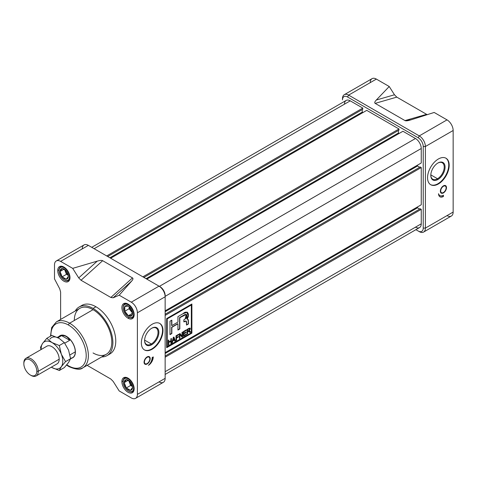 <?xml version="1.0" encoding="UTF-8"?>
<svg xmlns="http://www.w3.org/2000/svg" width="477" height="477" viewBox="0 0 477 477"><rect width="100%" height="100%" fill="white"/><g stroke="black" fill="none" stroke-linecap="round" stroke-linejoin="round"><path stroke-width="0.72" d="M151.74 344.722A10.095 5.831 120 0 1 144.603 340.596A10.095 5.831 120 0 1 151.74 328.236L151.74 328.236A10.095 5.831 -60 0 1 158.877 332.356A10.095 5.831 -60 0 1 151.74 344.722A10.095 5.831 -60 0 1 144.603 340.596A10.095 5.831 -60 0 1 151.74 328.236A10.095 5.831 -60 0 1 158.877 332.356A10.095 5.831 -60 0 1 151.74 344.722L151.316 343.989A9.498 5.485 120 0 1 144.603 340.345A9.498 5.485 120 0 0 146.564 344.46A9.498 5.485 120 0 0 151.316 343.989A9.498 5.485 120 0 0 157.517 335.617A9.498 5.485 120 0 0 156.062 328.009A9.498 5.485 120 0 0 151.525 328.361A9.498 5.485 -60 0 1 158.03 332.475A9.498 5.485 -60 0 1 151.316 343.989L144.614 340.119M162.55 330.233A15.294 8.83 120 0 1 156.021 345.473A15.294 8.83 120 0 1 144.31 349.838A15.294 8.83 120 0 0 156.021 345.473A15.294 8.83 120 0 0 162.55 330.233A15.294 8.83 120 0 0 159.598 323.364A15.294 8.83 -60 0 1 162.55 330.233L162.985 330.483A15.294 8.83 120 0 0 159.819 323.484A15.294 8.83 120 0 0 148.031 327.58A15.294 8.83 120 0 0 141.359 342.969A15.294 8.83 120 0 0 144.525 349.969A15.294 8.83 120 0 0 156.307 345.873A15.294 8.83 120 0 0 162.985 330.483A15.294 8.83 -60 0 1 152.169 349.212A15.294 8.83 -60 0 1 141.359 342.969A15.294 8.83 -60 0 1 152.169 324.241A15.294 8.83 -60 0 1 162.985 330.483M135.599 398.337A8.664 5.003 -120 0 0 137.394 394.372A8.664 5.003 60 0 1 131.264 397.907L119.184 390.937L131.264 397.907A8.664 5.003 -120 0 0 135.599 398.337L163.355 382.315A8.664 5.003 -120 0 0 165.149 378.35L165.149 296.772A8.664 5.003 -120 0 0 159.02 286.158L88.37 245.369A8.664 5.003 -120 0 0 84.035 244.939L56.286 260.961A8.664 5.003 -120 0 0 54.491 264.932A8.664 5.003 60 0 1 60.615 261.39A8.664 5.003 -120 0 0 56.286 260.961M159.02 381.886A8.664 5.003 -120 0 0 165.149 378.35L137.394 394.372L137.394 312.793A8.664 5.003 -120 0 0 131.264 302.179A8.664 5.003 60 0 1 137.394 312.793L137.394 394.372L165.149 378.35L165.149 296.772L137.394 312.793L165.149 296.772A8.664 5.003 -120 0 0 159.02 286.158L131.264 302.179L159.02 286.158L160.099 286.778A7.137 4.12 60 0 1 165.149 295.519L165.149 296.772L165.149 295.519A7.137 4.12 -120 0 0 160.099 286.778L88.37 245.369A8.664 5.003 -120 0 0 82.241 248.905M150.189 358.68A4.335 2.504 120 0 0 148.383 356.498A4.335 2.504 120 0 0 144.06 362.222A4.335 2.504 120 0 0 144.334 363.516A4.335 2.504 120 0 0 147.769 363.54A4.335 2.504 120 0 0 150.189 358.68A4.335 2.504 -60 0 1 147.125 363.987A4.335 2.504 -60 0 1 144.06 362.222A4.335 2.504 -60 0 1 147.125 356.915A4.335 2.504 -60 0 1 150.189 358.68L149.82 358.609M152.169 357.535A7.137 4.12 -60 0 1 148.43 365.322A6.893 3.983 120 0 0 153.254 356.915A6.893 3.983 -60 0 1 148.43 365.322A7.137 4.12 120 0 0 152.169 357.535L153.254 356.915L152.169 357.535M144.239 363.313A4.078 2.355 120 0 0 145.58 363.963A4.078 2.355 120 0 0 145.801 363.939A4.078 2.355 120 0 1 144.239 363.313M110.849 379.048L113.168 381.397L110.849 379.048L87.124 365.346L110.849 379.048M60.615 319.435L60.615 292.043L59.738 288.859L60.615 292.043L60.615 319.435M54.491 278.878L59.738 288.859L54.491 278.878L54.491 264.932L54.491 278.878M60.615 261.39L72.695 268.366L78.717 277.906L81.03 280.255L78.717 277.906L97.248 261.14C99.949 260.359 101.75 260.209 102.662 260.692L132.475 277.906C133.31 278.431 133.053 279.474 131.7 281.031L119.184 295.209L113.168 297.791L110.849 297.469L113.168 297.791L119.184 295.209L131.264 302.179L119.184 295.209L131.7 281.031C133.053 279.474 133.31 278.431 132.475 277.906L102.662 260.692C101.75 260.209 99.949 260.359 97.248 261.14L72.695 268.366L78.717 277.906L97.248 261.14L72.695 268.366L60.615 261.39L88.37 245.369L60.615 261.39M81.03 280.255L110.849 297.469L132.475 277.906L110.849 297.469L81.03 280.255L102.662 260.692L81.03 280.255M119.184 390.937L113.168 381.397L119.184 390.937M128.021 318.207A8.664 5.003 60 0 1 122.362 310.569A8.664 5.003 60 0 1 123.686 303.622A8.664 5.003 60 0 1 128.021 304.052A8.664 5.003 60 0 1 133.685 311.69A8.664 5.003 60 0 1 132.356 318.636A8.664 5.003 60 0 1 128.021 318.207A8.664 5.003 60 0 1 121.891 307.593A8.664 5.003 60 0 1 128.021 304.052A8.664 5.003 -120 0 1 134.15 314.665A8.664 5.003 -120 0 1 128.021 318.207L129.315 317.461M107.075 355.598L109.96 353.928A28.036 16.188 -120 0 0 114.259 331.467A28.036 16.188 -120 0 0 95.943 306.759A28.036 16.188 -120 0 0 81.925 305.369L79.039 307.033A28.036 16.188 60 0 1 93.057 308.422A28.036 16.188 60 0 1 111.374 333.131A28.036 16.188 60 0 1 107.075 355.598A28.036 16.188 60 0 1 101.744 356.909A28.036 16.188 60 0 0 112.375 337.322A28.036 16.188 60 0 0 93.057 308.422L95.943 306.759A28.036 16.188 -120 0 0 80.553 306.329M121.891 381.678A8.664 5.003 60 0 1 123.686 377.712A8.664 5.003 60 0 1 130.364 380.032A8.664 5.003 60 0 1 134.15 388.755A8.664 5.003 60 0 1 132.356 392.72A8.664 5.003 60 0 1 125.678 390.401A8.664 5.003 60 0 1 121.891 381.678A8.664 5.003 60 0 1 128.021 378.142A8.664 5.003 60 0 1 134.15 388.755A8.664 5.003 -120 0 1 128.021 392.291A8.664 5.003 -120 0 1 121.891 381.678L123.185 380.932M57.735 270.548A8.664 5.003 -120 0 1 63.858 267.013A8.664 5.003 -120 0 1 69.988 277.626A8.664 5.003 60 0 1 68.193 281.591A8.664 5.003 60 0 1 61.515 279.272A8.664 5.003 60 0 1 57.735 270.548A8.664 5.003 60 0 1 59.53 266.583A8.664 5.003 60 0 1 66.208 268.903A8.664 5.003 60 0 1 69.988 277.626A8.664 5.003 60 0 1 63.858 281.162A8.664 5.003 60 0 1 57.735 270.548L59.023 269.803M93.057 308.422A28.036 16.188 60 0 0 75.235 310.998A28.036 16.188 60 0 1 79.039 307.033M50.484 336.202L51.677 327.538L56.375 321.886L79.802 308.357A26.509 15.306 60 0 1 93.057 309.674A26.509 15.306 60 0 1 110.372 333.029A26.509 15.306 60 0 1 106.311 354.274L82.879 367.797A26.509 15.306 60 0 0 86.945 346.558A26.509 15.306 60 0 0 69.63 323.197A1.526 0.882 120 0 0 68.545 325.07A24.977 14.423 60 0 1 86.206 355.663A24.977 14.423 60 0 1 68.545 365.859A1.526 0.882 120 0 0 69.63 366.485A26.509 15.306 -120 0 0 88.37 355.663A26.509 15.306 -120 0 0 69.63 323.197L93.057 309.674A26.509 15.306 -120 0 0 74.311 320.496M144.424 362.013A3.822 2.206 120 0 0 146.016 363.939A3.822 2.206 120 0 0 149.826 358.889A3.822 2.206 120 0 0 149.587 357.744A3.822 2.206 120 0 0 146.558 357.726A3.822 2.206 120 0 0 144.424 362.013A3.822 2.206 -60 0 1 147.125 357.327A3.822 2.206 -60 0 1 149.826 358.889A3.822 2.206 -60 0 1 147.125 363.569A3.822 2.206 -60 0 1 144.424 362.013L144.072 361.942M149.486 357.565A4.078 2.355 120 0 0 149.39 357.356A4.078 2.355 120 0 0 148.162 356.522A4.078 2.355 120 0 1 149.486 357.565M150.213 363.277A6.893 3.983 120 0 0 152.878 357.13A6.893 3.983 120 0 1 150.213 363.277M437.94 179.483A10.095 5.831 120 0 1 430.803 175.363A10.095 5.831 120 0 1 437.94 162.997L437.94 162.997A10.095 5.831 -60 0 1 445.077 167.117A10.095 5.831 -60 0 1 437.94 179.483A10.095 5.831 -60 0 1 430.803 175.363A10.095 5.831 -60 0 1 437.94 162.997A10.095 5.831 -60 0 1 445.077 167.117A10.095 5.831 -60 0 1 437.94 179.483L437.516 178.75A9.498 5.485 120 0 1 430.803 175.113A9.498 5.485 120 0 0 432.764 179.221A9.498 5.485 120 0 0 437.516 178.75A9.498 5.485 120 0 0 443.717 170.378A9.498 5.485 120 0 0 442.262 162.77A9.498 5.485 120 0 0 437.725 163.122A9.498 5.485 -60 0 1 444.23 167.242A9.498 5.485 -60 0 1 437.516 178.75L430.814 174.88M448.75 164.994A15.294 8.83 120 0 1 442.221 180.234A15.294 8.83 120 0 1 430.51 184.605A15.294 8.83 120 0 0 442.221 180.234A15.294 8.83 120 0 0 448.75 164.994A15.294 8.83 120 0 0 445.798 158.125A15.294 8.83 -60 0 1 448.75 164.994L449.185 165.245A15.294 8.83 120 0 0 446.019 158.245A15.294 8.83 120 0 0 434.231 162.341A15.294 8.83 120 0 0 427.559 177.73A15.294 8.83 120 0 0 430.725 184.736A15.294 8.83 120 0 0 442.507 180.634A15.294 8.83 120 0 0 449.185 165.245A15.294 8.83 -60 0 1 438.369 183.979A15.294 8.83 -60 0 1 427.559 177.73A15.294 8.83 -60 0 1 438.369 159.002A15.294 8.83 -60 0 1 449.185 165.245M344.287 94.684L372.042 78.663A8.664 5.003 60 0 1 376.371 79.093L348.621 95.114L419.265 135.903L447.021 119.876L434.171 112.459L410.775 119.906L434.171 112.459L447.021 119.876A8.664 5.003 60 0 1 453.15 130.495L425.395 146.517L425.395 228.095A8.664 5.003 60 0 1 423.6 232.06A8.664 5.003 60 0 1 419.265 231.631L418.186 231.011A7.137 4.12 -120 0 0 423.23 228.095L423.23 146.517A7.137 4.12 -120 0 0 418.186 137.775L347.536 96.986A7.137 4.12 -120 0 0 342.492 99.902L342.492 98.65A8.664 5.003 60 0 1 344.287 94.684A8.664 5.003 60 0 1 348.621 95.114L419.265 135.903A8.664 5.003 60 0 1 425.395 146.517L425.395 228.095L453.15 212.068A8.664 5.003 60 0 1 451.355 216.039L423.6 232.06M447.021 215.61A8.664 5.003 60 0 0 453.15 212.068L425.395 228.095L423.23 228.095L425.395 228.095A8.664 5.003 60 0 1 419.265 231.631L418.186 231.011A7.137 4.12 -120 0 0 423.23 228.095L423.23 146.517A7.137 4.12 -120 0 0 418.186 137.775L419.265 135.903L447.021 119.876A8.664 5.003 60 0 1 453.15 130.495L453.15 212.068L453.15 130.495L425.395 146.517A8.664 5.003 60 0 0 419.265 135.903L418.186 137.775L347.536 96.986A7.137 4.12 -120 0 0 342.492 99.902L342.492 98.65A8.664 5.003 60 0 1 348.621 95.114L347.536 96.986L348.621 95.114L376.371 79.093L389.226 86.51L394.473 94.78L396.786 97.123L426.605 114.337L396.786 97.123L375.161 103.366C374.332 102.835 374.719 101.72 376.323 100.021L389.226 86.51L394.473 94.78L396.786 97.123L375.161 103.366C374.332 102.835 374.719 101.72 376.323 100.021L389.226 86.51L376.371 79.093A8.664 5.003 60 0 0 370.247 82.628M443.419 195.212A7.137 4.12 -60 0 1 439.848 195.57A7.137 4.12 -60 0 1 438.542 193.71A6.893 3.983 120 0 0 439.973 196.804A6.893 3.983 120 0 0 443.419 196.464L443.419 195.212L443.419 196.464A6.893 3.983 -60 0 1 438.542 193.71A7.137 4.12 120 0 0 443.419 195.212M446.484 187.616A4.335 2.504 120 0 0 444.677 185.434A4.335 2.504 120 0 0 440.354 191.158A4.335 2.504 120 0 0 440.623 192.458A4.335 2.504 120 0 0 444.063 192.475A4.335 2.504 120 0 0 446.484 187.616A4.335 2.504 -60 0 1 443.419 192.923A4.335 2.504 -60 0 1 440.354 191.158A4.335 2.504 -60 0 1 443.419 185.851A4.335 2.504 -60 0 1 446.484 187.616L446.108 187.544M440.533 192.249A4.078 2.355 120 0 0 441.869 192.899A4.078 2.355 120 0 0 442.096 192.875A4.078 2.355 120 0 1 440.533 192.249M426.605 114.337L427.285 114.653L426.605 114.337L404.979 120.58L375.161 103.366L404.979 120.58L426.605 114.337M410.775 119.906L404.979 120.58C405.891 121.057 407.823 120.836 410.775 119.906M440.712 190.949A3.822 2.206 120 0 0 442.304 192.875A3.822 2.206 120 0 0 446.12 187.825A3.822 2.206 120 0 0 445.882 186.68A3.822 2.206 120 0 0 442.847 186.662A3.822 2.206 120 0 0 440.712 190.949A3.822 2.206 -60 0 1 443.419 186.268A3.822 2.206 -60 0 1 446.12 187.825A3.822 2.206 -60 0 1 443.419 192.511A3.822 2.206 -60 0 1 440.712 190.949L440.36 190.878M445.774 186.501A4.078 2.355 120 0 0 445.685 186.292A4.078 2.355 120 0 0 444.457 185.458A4.078 2.355 120 0 1 445.774 186.501M439.74 195.504A7.137 4.12 -60 0 1 439.633 195.445A7.137 4.12 -60 0 1 438.572 194.258A7.137 4.12 120 0 0 439.74 195.504M443.199 196.339L443.199 195.332L443.199 196.339A6.893 3.983 120 0 1 439.866 196.739A6.893 3.983 120 0 0 443.199 196.339M415.485 227.159A8.157 4.71 -120 0 0 421.251 223.826L165.149 371.69L421.251 223.826A8.157 4.71 60 0 1 419.563 227.565L165.149 374.445M421.251 223.826L421.251 209.343L420.243 208.759L165.149 356.039L420.243 208.759L421.251 209.343L165.149 357.201L421.251 209.343L421.251 223.826M419.7 209.075L417.5 207.805L417.5 206.929L417.5 207.805L165.149 353.499L417.5 207.805L419.7 209.075M421.251 204.764L421.251 167.558L420.243 166.974L165.149 314.248L420.243 166.974L421.251 167.558L165.149 315.416L421.251 167.558L421.251 204.764L165.149 352.628L421.251 204.764M419.7 167.284L417.5 166.014L417.5 165.143L417.5 166.014L165.149 311.714L417.5 166.014L419.7 167.284M421.251 162.979L421.251 148.496A8.157 4.71 -120 0 0 415.485 138.503A8.157 4.71 60 0 1 421.251 148.496L165.149 296.354L421.251 148.496L421.251 162.979L165.149 310.837L421.251 162.979M415.485 138.503L402.94 131.264L146.838 279.123L402.94 131.264L415.485 138.503L159.378 286.361L415.485 138.503M399.189 133.429L398.432 132.988L398.432 130.454L398.432 132.988L146.081 278.687L398.432 132.988L399.189 133.429M398.975 130.138L398.975 128.975L366.747 110.366L110.646 258.23L366.747 110.366L398.975 128.975L142.873 276.833L398.975 128.975L398.975 130.138L143.881 277.417L398.975 130.138M363.003 112.53L362.246 112.095L362.246 109.555L362.246 112.095L109.889 257.789L362.246 112.095L363.003 112.53M91.751 247.319L346.165 100.432A8.157 4.71 60 0 1 350.243 100.838L362.782 108.082L106.681 255.94L362.782 108.082L362.782 109.245L362.782 108.082L350.243 100.838A8.157 4.71 -120 0 0 344.472 104.165M362.782 109.245L107.689 256.519L362.782 109.245M191.891 304.01L166.664 318.576L166.664 347.715L191.891 333.149L191.891 304.01L191.891 333.149L166.664 347.715L166.664 318.576L191.891 304.01M191.676 333.024L191.676 304.135L191.676 333.024L166.664 347.465L191.676 333.024M167.01 318.779L167.01 346.606L191.325 332.821L191.325 304.994L167.23 318.904L167.23 346.731L191.325 332.821L191.325 304.994L167.23 318.904L167.01 346.606L167.01 318.779L191.11 304.869L167.01 318.779M186.406 333.995L186.406 334.55L183.412 336.273L183.412 331.527L186.352 329.834L186.352 330.388L183.949 331.771L183.949 333.256L186.191 331.956L186.191 332.511L183.949 333.811L183.949 335.409L186.406 333.995L186.406 334.55L183.412 336.273L183.412 331.527L186.352 329.834L186.352 330.388L183.949 331.771L183.949 333.256L186.191 331.956L186.191 332.511L183.949 333.811L183.949 335.409L186.406 333.995M178.398 336.458L178.398 337.012L176.526 338.092L176.526 340.25L175.995 340.56L175.995 335.814L178.666 334.27L178.666 334.824L176.526 336.058L176.526 337.537L178.398 336.458L178.398 337.012L176.526 338.092L176.526 340.25L175.995 340.56L175.995 335.814L178.666 334.27L178.666 334.824L176.526 336.058L176.526 337.537L178.398 336.458M170.867 343.518L170.867 341.299L168.786 342.498L168.786 344.722L168.256 345.026L168.256 340.28L168.786 339.97L168.786 341.943L170.867 340.745L170.867 338.771L171.404 338.461L171.404 343.207L170.867 343.518L170.867 341.299L168.786 342.498L168.786 344.722L168.256 345.026L168.256 340.28L168.786 339.97L168.786 341.943L170.867 340.745L170.867 338.771L171.404 338.461L171.404 343.207L170.867 343.518M188.409 321.415L187.664 318.964L187.026 319.03L188.403 315.202L187.485 312.262L182.989 313.705L177.945 316.615L177.945 322.082L171.851 325.6L171.851 320.133L169.979 321.212L169.979 334.633L171.851 333.554L171.851 327.335L177.945 323.817L177.945 330.036L179.817 328.957L179.817 317.694L186.197 314.492L185.118 319.018L183.848 319.817L183.848 321.915L186.197 321.069L186.537 325.075L188.409 323.996L188.409 321.415L188.409 323.996L186.537 325.075L186.537 322.506C186.638 321.188 186.167 320.771 185.118 321.248L183.848 321.915L183.848 319.817L185.118 319.018C187.89 317.002 186.465 312.536 183.878 315.351L179.817 317.694L179.817 328.957L177.945 330.036L177.945 323.817L171.851 327.335L171.851 333.554L169.979 334.633L169.979 321.212L171.851 320.133L171.851 325.6L177.945 322.082L177.945 316.615L182.989 313.705C187.038 309.651 190.621 314.164 187.026 319.03C188.057 319.006 188.522 319.799 188.409 321.415L187.556 318.922L188.409 321.415M172.799 340.983L172.388 342.641L171.827 342.963L173.312 337.358L173.92 337.006L175.405 340.9L174.844 341.222L174.439 340.041L172.799 340.983L172.388 342.641L171.827 342.963L173.312 337.358L173.92 337.006L175.405 340.9L174.844 341.222L174.439 340.041L172.585 340.858L172.388 342.641L171.911 342.665L172.799 340.983M182.56 336.768L181.993 337.096L179.942 334.58L179.942 338.276L179.412 338.587L179.412 333.84L179.978 333.512L182.029 336.035L182.029 332.326L182.56 332.022L182.56 336.768L181.993 337.096L179.942 334.58L179.942 338.276L179.412 338.587L179.412 333.84L179.978 333.512L182.029 336.035L182.029 332.326L182.56 332.022L182.56 336.768L181.85 336.929L182.56 336.768M190.061 332.439L189.011 331.247L188.302 331.354L187.688 331.712L187.688 333.811L187.151 334.115L187.151 329.368L190.031 328.063L190.353 328.826L189.232 330.788L190.675 332.081L190.061 332.439L188.302 331.354L187.688 331.712L187.688 333.811L187.151 334.115L187.151 329.368L188.928 328.343L190.353 328.826L189.232 330.788L190.675 332.081L190.061 332.439M186.811 318.91L187.372 312.202L186.811 318.91M188.188 323.871L188.188 321.289L188.188 323.871L186.537 324.825L188.188 323.871M184.903 321.122L186.078 321.027L183.848 321.677L184.903 321.122M186.197 314.492L183.663 315.225L179.602 317.569L179.817 328.957L177.945 329.786L179.602 328.832L179.602 317.569L183.663 315.225L186.078 314.45M177.73 323.692L171.631 327.21L177.73 323.692M171.631 333.429L171.631 327.21L171.631 333.429L169.979 334.389L171.631 333.429M171.631 325.475L171.631 320.258L171.631 325.475M170.653 341.174L168.572 342.373L168.786 344.722L168.256 344.776L168.572 342.373L170.653 341.174M168.572 340.095L168.786 341.943L168.572 340.095M171.189 338.587L171.404 343.207L170.867 343.267L171.189 343.082L171.189 338.587M173.783 337.09L175.405 340.9L174.773 341.013L175.19 340.775L173.783 337.09M174.224 339.916L172.585 340.858L174.224 339.916M173.401 337.555L172.96 340.339L174.278 339.576L173.616 337.68L172.96 340.339L173.401 337.555L174.278 339.576L172.746 340.214L173.401 337.555M178.177 336.887L176.311 337.966L176.526 340.25L175.995 340.31L176.311 337.966L178.177 336.887M178.446 334.395L178.666 334.824L176.311 335.933L176.311 337.412L176.311 335.933L178.446 334.395M179.728 334.455L179.942 338.276L179.412 338.336L179.728 338.151L179.728 334.455M179.901 333.554L182.029 336.035L179.901 333.554M182.345 332.147L182.345 336.643L182.345 332.147M186.191 334.425L183.412 336.023L186.191 334.425M186.137 329.959L186.352 330.388L183.734 331.646L183.734 333.131L183.734 331.646L186.137 329.959M185.976 332.081L186.191 332.511L183.734 333.685L183.734 335.283L183.734 333.685L185.976 332.081M188.898 331.199L187.467 331.587L187.688 333.811L187.151 333.864L187.467 331.587L188.087 331.235L189.291 331.628M189.918 328.015L190.138 328.701L189.232 330.788L190.353 328.826L189.918 328.015M189.971 331.193L190.675 332.081L189.924 332.266L190.46 331.956L189.554 330.823M189.53 328.695L189.822 329.142L188.958 328.88L187.688 329.619L187.688 331.157L188.832 330.495L189.822 329.142L188.832 330.495L187.688 331.157L187.688 329.619L188.958 328.88L189.822 329.142M189.607 329.017L188.743 328.754L187.467 329.494L187.467 331.032L187.467 329.494L188.743 328.754L189.607 329.017M36.824 371.273A9.176 5.295 -120 0 1 30.337 375.017A9.176 5.295 -120 0 1 23.85 363.778A9.176 5.295 60 0 1 30.337 360.034A9.176 5.295 60 0 1 36.824 371.273A9.176 5.295 -120 0 0 30.337 360.034A9.176 5.295 -120 0 0 23.85 363.778L23.85 362.949A10.196 5.885 60 0 1 25.961 358.281A10.196 5.885 60 0 1 33.819 361.011A10.196 5.885 60 0 1 38.267 371.273A10.196 5.885 60 0 1 36.157 375.942A10.196 5.885 60 0 1 31.059 375.435L30.337 375.017A9.176 5.295 -120 0 0 36.824 371.273L38.267 371.273A10.196 5.885 -120 0 0 31.059 358.787A10.196 5.885 -120 0 0 23.85 362.949L23.85 363.778A9.176 5.295 -120 0 0 30.337 375.017M75.396 351.919A12.742 7.358 -120 0 0 69.833 339.093A12.742 7.358 -120 0 0 60.013 335.677A12.742 7.358 -120 0 0 59.106 336.38A12.742 7.358 60 0 1 69.177 338.437A12.742 7.358 60 0 1 75.396 351.919A12.742 7.358 60 0 1 71.693 358.185A12.742 7.358 -120 0 0 72.754 357.75A12.742 7.358 -120 0 0 75.396 351.919M70.524 358.859L72.677 357.619A12.593 7.268 -120 0 0 75.288 351.853A12.593 7.268 -120 0 0 69.791 339.183A12.593 7.268 -120 0 0 60.09 335.808L57.306 337.418M57.967 337.74L61.616 335.635C65.057 335.277 67.758 336.84 69.708 340.31L64.747 343.178L69.708 340.31L61.616 335.635C65.057 335.277 67.758 336.84 69.708 340.31L61.616 335.635L57.967 337.74M133.608 388.028A7.393 4.269 -120 0 1 128.379 391.045A7.393 4.269 -120 0 1 123.155 381.988A7.393 4.269 60 0 1 128.379 378.971A7.393 4.269 60 0 1 133.608 388.028A7.393 4.269 -120 0 0 128.379 378.971A7.393 4.269 -120 0 0 123.155 381.988L123.155 381.576A7.9 4.561 60 0 1 124.789 377.957A7.9 4.561 60 0 1 127.079 377.683A7.9 4.561 -120 0 0 123.155 381.576L123.155 381.988A7.393 4.269 -120 0 0 128.379 391.045A7.393 4.269 -120 0 0 133.608 388.028L134.12 388.028M124.217 382.602L126.298 379.644L129.959 381.469L126.298 379.644A5.885 3.399 60 0 1 130.465 382.047A5.885 3.399 60 0 1 132.272 385.553A5.885 3.399 60 0 1 132.546 387.407A5.885 3.399 60 0 1 130.465 390.371A5.885 3.399 60 0 1 126.298 387.968A5.885 3.399 60 0 1 124.217 382.602A5.885 3.399 60 0 1 126.298 379.644A5.885 3.399 60 0 1 129.857 381.361A5.885 3.399 60 0 1 130.465 382.047A5.885 3.399 60 0 1 132.546 387.407L132.224 385.374L132.546 387.407A5.885 3.399 60 0 1 130.465 390.371L132.546 387.407L130.465 390.371A5.885 3.399 60 0 1 126.298 387.968L130.465 390.371L126.298 387.968A5.885 3.399 60 0 1 124.217 382.602L126.298 387.968L124.217 382.602A5.885 3.399 60 0 1 126.298 379.644L124.217 382.602L128.224 380.294M134.079 389.798A7.9 4.561 60 0 1 132.695 391.641A7.9 4.561 60 0 1 128.742 391.247A7.9 4.561 60 0 1 128.557 391.14A7.9 4.561 60 0 0 134.079 389.798M129.666 381.201A4.335 2.504 -120 0 0 132.32 385.798A4.335 2.504 60 0 1 129.666 381.201M130.626 385.47L128.712 380.539L130.626 385.47L132.451 386.525L130.626 385.47L126.298 387.968M65.504 270.071A4.335 2.504 -120 0 0 68.163 274.669A4.335 2.504 60 0 1 65.504 270.071M58.993 270.858A7.393 4.269 -120 0 0 64.222 279.916A7.393 4.269 -120 0 0 69.445 276.893A7.393 4.269 -120 0 0 64.222 267.841A7.393 4.269 -120 0 0 58.993 270.858L58.993 270.441A7.9 4.561 60 0 1 60.633 266.828A7.9 4.561 60 0 1 62.922 266.548A7.9 4.561 60 0 0 58.993 270.441L58.993 270.858A7.393 4.269 60 0 0 64.222 279.916A7.393 4.269 60 0 0 69.445 276.893A7.393 4.269 -120 0 0 64.222 267.841A7.393 4.269 -120 0 0 58.993 270.858M69.916 278.669A7.9 4.561 60 0 1 68.533 280.512A7.9 4.561 60 0 1 64.58 280.118A7.9 4.561 60 0 1 64.395 280.011A7.9 4.561 -120 0 0 69.916 278.669M62.141 276.839A5.885 3.399 60 0 1 60.06 271.473A5.885 3.399 60 0 1 62.141 268.515A5.885 3.399 60 0 1 65.695 270.232A5.885 3.399 60 0 1 66.303 270.918A5.885 3.399 60 0 1 68.116 274.424A5.885 3.399 60 0 1 68.384 276.278A5.885 3.399 60 0 1 66.303 279.242A5.885 3.399 60 0 1 62.141 276.839L66.303 279.242L68.384 276.278L68.062 274.245L68.384 276.278A5.885 3.399 60 0 1 66.303 279.242A5.885 3.399 60 0 1 62.141 276.839A5.885 3.399 60 0 1 60.06 271.473L62.141 276.839L66.303 279.242L68.384 276.278A5.885 3.399 60 0 0 66.303 270.918A5.885 3.399 60 0 0 62.141 268.515L60.06 271.473A5.885 3.399 60 0 1 62.141 268.515L60.06 271.473L62.141 276.839L66.464 274.341L68.289 275.396L66.464 274.341L64.55 269.41L66.464 274.341M65.802 270.346L62.141 268.515L65.802 270.346M128.379 304.886A7.393 4.269 -120 0 1 133.608 313.938A7.393 4.269 -120 0 1 128.379 316.955L128.742 317.163A7.9 4.561 60 0 0 134.079 315.708A7.9 4.561 60 0 1 132.695 317.557A7.9 4.561 60 0 1 128.742 317.163L128.379 316.955A7.393 4.269 60 0 1 123.155 307.903A7.393 4.269 60 0 1 128.379 304.886A7.393 4.269 -120 0 0 123.155 307.903A7.393 4.269 -120 0 0 128.379 316.955L128.379 316.955A7.393 4.269 -120 0 0 133.608 313.938A7.393 4.269 -120 0 0 128.379 304.886L128.635 304.445M123.155 307.701A7.9 4.561 60 0 1 123.155 307.486A7.9 4.561 60 0 1 124.789 303.867A7.9 4.561 60 0 1 127.079 303.593A7.9 4.561 -120 0 0 123.155 307.701M124.777 306.437A5.885 3.399 60 0 1 128.379 306.115A5.885 3.399 60 0 1 129.857 307.277A5.885 3.399 60 0 1 131.986 310.599A5.885 3.399 60 0 1 132.272 311.469A5.885 3.399 60 0 1 131.986 315.404A5.885 3.399 60 0 1 128.379 315.726A5.885 3.399 60 0 1 124.777 311.242A5.885 3.399 60 0 1 124.777 306.437L124.777 311.242L128.379 315.726L131.986 315.404L132.23 311.32L131.986 315.404A5.885 3.399 60 0 1 128.379 315.726A5.885 3.399 60 0 1 124.777 311.242A5.885 3.399 60 0 1 124.777 306.437A5.885 3.399 60 0 1 128.379 306.115L124.777 306.437L124.777 311.242L128.379 315.726L131.986 315.404A5.885 3.399 60 0 0 131.986 310.599A5.885 3.399 60 0 0 128.379 306.115L124.777 306.437M129.977 307.403L128.379 306.115L129.977 307.403M129.666 307.11A4.335 2.504 -120 0 0 132.32 311.708A4.335 2.504 60 0 1 129.666 307.11M129.1 308.744L129.1 306.639L129.1 308.744L132.415 312.87L129.1 308.744L124.777 311.242M46.507 346.415A10.22 5.903 60 0 1 51.963 346.696L51.963 346.696A10.22 5.903 60 0 1 59.19 359.211A10.22 5.903 60 0 1 56.703 364.076A10.22 5.903 60 0 0 58.737 356.027A10.22 5.903 60 0 0 51.963 346.696A10.22 5.903 60 0 0 46.507 346.415M40.563 347.208L40.915 349.647L40.563 347.208L42.602 343.386A15.294 8.83 -120 0 0 41.171 349.498A15.294 8.83 60 0 1 42.602 343.386L40.563 347.208M59.172 338.39L64.335 342.617L59.291 345.533L51.963 342.552L46.806 338.324L51.85 335.409L59.172 338.39L64.335 342.617L68.539 350.04L70.578 358.71L68.539 362.526L64.335 367.594L59.291 370.504L64.335 367.594L68.539 362.526L70.578 358.71L65.534 361.626L61.33 354.202L59.291 345.533L64.335 342.617L68.539 350.04L70.578 358.71L65.534 361.626L61.33 354.202L59.291 345.533L51.963 342.552L46.806 338.324L42.602 343.386A15.294 8.83 60 0 1 51.963 342.552A15.294 8.83 -120 0 0 42.602 343.386L46.806 338.324L51.85 335.409L59.172 338.39A15.294 8.83 -120 0 0 49.811 339.225M61.33 366.688L65.534 361.626L61.33 366.688A15.294 8.83 -120 0 0 61.33 354.202A15.294 8.83 60 0 1 61.33 366.688A15.294 8.83 60 0 1 51.963 367.528L59.291 370.504L61.33 366.688A15.294 8.83 -120 0 1 51.963 367.528L59.291 370.504L61.33 366.688M51.361 367.165L51.963 367.528A15.294 8.83 60 0 1 51.361 367.159A15.294 8.83 -120 0 0 51.963 367.528L51.361 367.165M51.963 342.552A15.294 8.83 60 0 1 61.33 354.202A15.294 8.83 60 0 0 51.963 342.552M108.44 354.632A28.036 16.188 -120 0 0 114.623 332.779A28.036 16.188 -120 0 0 95.943 306.759M93.057 352.956A26.509 15.306 -120 0 0 111.803 342.134A26.509 15.306 -120 0 0 93.057 309.674M68.545 365.859A24.977 14.423 60 0 1 66.816 364.762A24.977 14.423 -120 0 0 68.545 365.859A24.977 14.423 -120 0 0 86.206 355.663A24.977 14.423 -120 0 0 68.545 325.07A24.977 14.423 -120 0 0 50.896 335.963A24.977 14.423 60 0 1 68.545 325.07M131.7 281.031L113.168 297.791L131.7 281.031M415.89 229.681L419.265 231.631M376.323 100.021L394.473 94.78L376.323 100.021M423.23 146.517L425.395 146.517L423.23 146.517M94.136 248.696L350.243 100.838L94.136 248.696M30.689 375.208A10.196 5.885 60 0 0 38.267 371.273L59.19 359.193M69.97 354.924L75.288 351.853A12.593 7.268 -120 0 0 68.467 337.919A12.593 7.268 -120 0 0 58.456 337.466M70.518 358.209A12.593 7.268 -120 0 0 75.288 351.853M69.958 276.893L69.445 276.893M64.061 269.165L60.06 271.473M128.379 315.726L132.385 313.413M56.375 321.886A26.509 15.306 60 0 1 69.63 323.197M160.099 286.778L159.02 286.158M66.559 365.072L68.861 366.563C75.861 369.627 80.535 370.039 82.879 367.797M146.016 363.939L145.58 363.963M149.587 357.744L149.39 357.356M442.304 192.875L441.869 192.899M445.882 186.68L445.685 186.292M47.229 346.004L25.961 358.281M57.425 363.659L36.157 375.942M124.789 377.957L125.85 377.343M132.695 391.641L133.751 391.033M128.379 391.045L128.742 391.247M64.222 279.916L64.58 280.118M68.533 280.512L69.588 279.904M60.633 266.828L61.688 266.214M123.155 307.903L123.155 307.486M124.789 303.867L125.85 303.259M132.695 317.557L133.751 316.943"/></g></svg>

